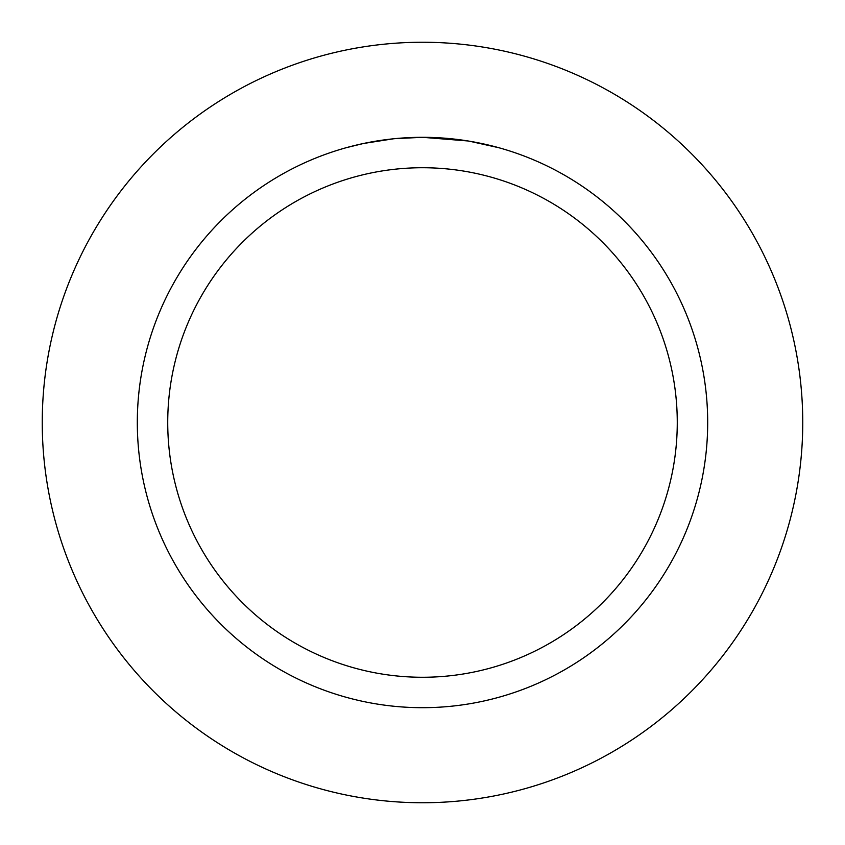 <?xml version="1.0" encoding="UTF-8"?>
<svg xmlns="http://www.w3.org/2000/svg" width="845" height="845" viewBox="0 0 845 845"><rect width="100%" height="100%" fill="white"/><g stroke="black" fill="none" stroke-linecap="round" stroke-linejoin="round"><path stroke-width="1.27" d="M422.5 42.25A380.25 380.25 0 0 1 802.75 422.5A380.25 380.25 0 0 1 422.5 802.75A380.25 380.25 0 0 1 42.25 422.5A380.25 380.25 0 0 1 422.5 42.25A380.25 380.25 0 0 1 802.75 422.5A380.25 380.25 0 0 1 422.5 802.75A380.25 380.25 0 0 1 42.25 422.5A380.25 380.25 0 0 1 422.5 42.25M468.098 140.978L422.5 137.312L431.267 137.45M431.879 137.471L446.223 138.305M449.878 138.633L455.191 139.193M422.5 137.312A285.188 285.188 0 0 1 707.687 422.5A285.188 285.188 0 0 1 422.5 707.687A285.188 285.188 0 0 1 137.312 422.5A285.188 285.188 0 0 1 422.5 137.312L394.763 138.664L419.447 137.334M469.302 141.178L498.772 147.706M422.5 167.732A254.767 254.767 0 0 1 677.268 422.5A254.767 254.767 0 0 1 422.5 677.268A254.767 254.767 0 0 1 167.732 422.5A254.767 254.767 0 0 1 422.5 167.732M393.548 138.781L363.456 143.492L346.239 147.695M384.433 139.869L386.619 139.583M399.664 138.231L401.565 138.084M402.611 138.01L403.878 137.925"/></g></svg>
